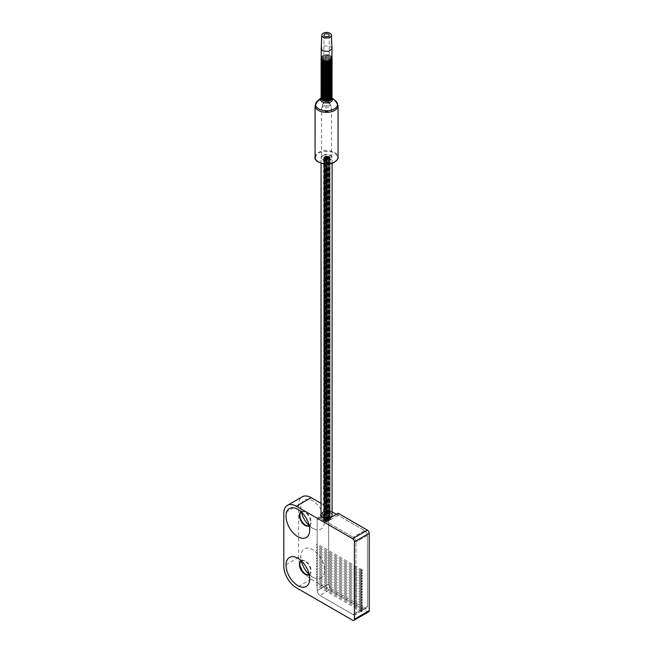 <?xml version="1.0" encoding="UTF-8"?>
<svg xmlns="http://www.w3.org/2000/svg" width="653" height="653" viewBox="0 0 653 653"><rect width="100%" height="100%" fill="white"/><g stroke="black" fill="none" stroke-linecap="round" stroke-linejoin="round"><path stroke-width="0.49" stroke-dasharray="3.27 2.45" d="M368.684 611.804A2.539 1.469 60 0 1 367.419 611.673L311.154 579.195A17.762 10.26 60 0 1 298.592 557.442L298.592 504.908A17.762 10.26 60 0 1 302.274 496.778M321.031 503.357L329.732 508.377L322.37 512.629A5.967 3.445 0 0 0 321.023 513.821M322.37 512.629L322.37 515.372L329.732 511.128L329.732 508.377M336.368 514.286L364.635 530.603A3.934 2.269 60 0 1 367.419 535.419A3.934 2.269 -120 0 0 364.635 530.603L338.164 515.323L338.164 513.25M367.419 535.419L367.419 606.392A3.934 2.269 60 0 1 366.602 608.196A3.934 2.269 -120 0 0 367.419 606.392L355.934 613.02A3.934 2.269 60 0 1 355.118 614.824A3.934 2.269 60 0 1 353.151 614.628L319.954 595.463A3.934 2.269 60 0 1 317.17 590.647L317.17 519.674A3.934 2.269 60 0 1 317.987 517.87A3.934 2.269 60 0 1 319.954 518.066L321.594 519.021A5.967 3.445 0 0 1 320.688 517.641L319.954 518.066A3.934 2.269 -120 0 0 317.987 517.87A3.934 2.269 -120 0 0 317.17 519.674L317.17 590.647A3.934 2.269 -120 0 0 319.954 595.463L353.151 614.628A3.934 2.269 -120 0 0 355.118 614.824A3.934 2.269 -120 0 0 355.934 613.02L355.934 542.055A3.934 2.269 -120 0 0 353.151 537.231A3.934 2.269 60 0 1 355.934 542.055L355.934 613.02L367.419 606.392L367.419 535.419L355.934 542.055L367.419 535.419M364.635 608A3.934 2.269 -120 0 0 366.602 608.196A3.934 2.269 60 0 1 364.635 608L331.438 588.835A3.934 2.269 60 0 1 328.655 584.011A3.934 2.269 -120 0 0 331.438 588.835L319.954 595.463L331.438 588.835L364.635 608L353.151 614.628L364.635 608M328.655 584.011L328.655 513.046A3.934 2.269 60 0 1 329.471 511.242A3.934 2.269 -120 0 0 328.655 513.046L317.17 519.674L328.655 513.046L328.655 584.011L317.17 590.647L328.655 584.011M329.732 511.128A3.934 2.269 -120 0 0 329.471 511.242A3.934 2.269 60 0 1 331.438 511.438L332.067 511.797M309.196 525.551A16.749 9.673 -120 0 0 312.681 528.171A16.749 9.673 -120 0 0 314.142 528.906A16.749 9.673 -120 0 0 324.5 520.474A16.749 9.673 -120 0 0 312.681 500.818A16.749 9.673 -120 0 0 300.927 506.026A16.749 9.673 -120 0 0 301.36 511.985M309.196 574.452A16.749 9.673 -120 0 0 312.681 577.072A16.749 9.673 -120 0 0 314.142 577.807A16.749 9.673 -120 0 0 324.5 569.375A16.749 9.673 -120 0 0 312.681 549.72A16.749 9.673 -120 0 0 300.927 554.928A16.749 9.673 -120 0 0 301.36 560.886M309.212 574.534A7.934 4.579 -120 0 0 309.473 574.403A7.934 4.579 -120 0 0 310.689 568.053A7.934 4.579 -120 0 0 305.506 561.066A7.934 4.579 -120 0 0 301.539 560.666A7.934 4.579 -120 0 0 301.302 560.829M309.22 574.542A7.934 4.579 -120 0 0 310.616 571.816A7.934 4.579 -120 0 0 305.049 561.327A7.934 4.579 -120 0 0 304.363 560.976A7.934 4.579 -120 0 0 301.294 560.821M301.302 511.928A7.934 4.579 60 0 1 301.539 511.764A7.934 4.579 60 0 1 305.506 512.156A7.934 4.579 60 0 1 310.689 519.151A7.934 4.579 60 0 1 309.473 525.502A7.934 4.579 60 0 1 309.212 525.632M301.294 511.919A7.934 4.579 60 0 1 304.363 512.074A7.934 4.579 60 0 1 305.049 512.425A7.934 4.579 60 0 1 310.616 522.906A7.934 4.579 60 0 1 309.22 525.641M338.164 515.323L330.81 519.568A5.967 3.445 0 0 1 323.325 520.017L353.151 537.231L319.954 518.066L321.717 517.045M322.37 515.372L321.292 516.066M321.023 516.294L320.688 517.641M321.594 520.261L323.325 521.257A5.967 3.445 0 0 1 321.594 520.261L321.594 519.021M323.325 521.257L323.325 520.017M359.966 610.433L360.317 609.257L359.966 610.433M359.966 607.739L360.317 606.564L359.966 607.739M359.966 605.045L360.317 603.87L359.966 605.045M359.966 602.352L360.317 601.176L359.966 602.352M359.966 599.658L360.317 598.483L359.966 599.658M359.966 596.964L360.317 595.789L359.966 596.964M359.966 594.271L360.317 593.095L359.966 594.271M359.966 591.577L360.317 590.402L359.966 591.577M359.966 588.884L360.317 587.708L359.966 588.884M359.966 586.19L360.317 585.015L359.966 586.19M359.966 583.496L360.317 582.321L359.966 583.496M359.966 580.803L360.317 579.627L359.966 580.803M359.966 578.109L360.317 576.934L359.966 578.109M359.966 575.415L360.317 574.24L359.966 575.415M359.966 572.722L360.317 571.546L359.966 572.722M359.966 570.028L360.317 568.853L359.966 570.028M326.182 519.853L327.267 519.6L326.182 519.853M326.231 157.202L327.308 156.94L326.231 157.202M325.137 520.457L326.222 520.204L325.137 520.457M325.178 157.806L326.263 157.544L325.178 157.806M326.541 520.686L327.626 520.425L326.541 520.686M326.59 158.026L327.675 157.773L326.59 158.026M329.088 157.626L330.173 157.373L329.088 157.626M329.047 520.286L330.124 520.025L329.047 520.286M329.928 157.765L330.124 514.948L330.083 157.291L326.859 159.536L324.549 159.308L324.035 158.385L323.986 515.862L324.035 158.385M324.117 521.045L325.202 520.792L324.117 521.045M324.737 519.641L325.823 519.38L324.737 519.641M323.725 520.237L324.81 519.976L323.725 520.237M325.823 519.029L326.9 518.768L325.823 519.029M324.508 521.861L325.586 521.6L324.508 521.861M328.516 519.543L327.431 519.804L328.508 519.551M325.92 522.09L327.006 521.829L325.92 522.09M328.018 520.914L329.096 520.653L328.018 520.914M324.166 158.393L325.251 158.132L324.166 158.393M324.786 156.989L325.871 156.728L324.786 156.989M323.774 157.585L324.851 157.324L323.774 157.585M325.863 156.377L326.949 156.116L325.863 156.377M324.549 159.201L325.635 158.948L324.549 159.201M328.565 156.891L329.651 156.63L328.565 156.891M325.969 159.43L327.047 159.177L325.969 159.43M328.059 158.263L329.145 158.002L328.059 158.263M324.802 156.565L324.606 514.156L324.655 156.687L326.5 155.871L329.463 156.475L330.083 157.291M322.688 159.871A5.518 3.183 0 0 0 328.704 160.556A5.518 3.183 0 0 0 332.108 157.618A5.518 3.183 0 0 0 330.491 155.365A5.518 3.183 0 0 0 324.476 154.671A5.518 3.183 0 0 0 321.072 157.61A5.518 3.183 0 0 0 322.688 159.871M323.537 517.764L323.929 157.104L324.655 156.687M323.929 157.104L323.986 158.279M332.067 515.086A5.518 3.183 0 0 0 330.451 512.834A5.518 3.183 0 0 0 324.435 512.14A5.518 3.183 0 0 0 321.023 515.086M323.937 515.748L323.61 157.528M323.88 514.58L324.606 514.156M324.753 514.033L325.708 513.527L325.749 156.051M330.043 514.768L329.169 513.862L325.708 513.527M329.887 515.233L328.932 515.829L328.973 158.352M327.839 158.973L327.798 516.45L328.932 515.829M327.798 516.45L326.818 517.013L326.859 159.536M323.986 515.862L324.508 516.784L326.818 517.013M326.459 513.348L326.5 155.871M329.169 513.862L329.21 156.385M329.569 514.091L329.618 156.614M328.867 515.862L328.916 158.385M326.092 517.078L326.133 159.601M324.794 516.874L324.835 159.405M324.345 516.621L324.386 159.144M327.169 519.282L328.255 519.029L327.169 519.282M327.218 156.63L328.304 156.369L327.218 156.63M325.521 521.274L326.606 521.012L325.521 521.274M325.569 158.622L326.647 158.361L325.569 158.622M327.659 157.414L328.745 157.153L327.659 157.414M326.908 521.518L327.994 521.257L326.908 521.518M326.957 158.859L328.035 158.606L326.957 158.859M323.015 155.602A4.995 2.881 180 0 1 328.459 154.973A4.995 2.881 180 0 1 331.544 157.642A4.995 2.881 180 0 1 330.075 159.683A4.995 2.881 0 0 1 324.631 160.303A4.995 2.881 0 0 1 321.545 157.634A4.995 2.881 0 0 1 323.015 155.602M321.08 96.84A5.493 3.167 180 0 1 322.688 94.677A5.493 3.167 180 0 1 330.459 94.677A5.493 3.167 180 0 1 332.067 96.848M321.162 96.228A5.493 3.167 180 0 1 322.688 94.53A5.493 3.167 180 0 1 323.61 94.097A5.493 3.167 180 0 1 329.536 94.097A5.493 3.167 180 0 1 330.459 94.53A5.493 3.167 180 0 1 331.993 96.236M321.08 95.616A5.493 3.167 180 0 1 322.688 93.452A5.493 3.167 180 0 1 330.459 93.452A5.493 3.167 180 0 1 332.067 95.624M321.162 95.003A5.493 3.167 180 0 1 322.688 93.306A5.493 3.167 180 0 1 323.61 92.873A5.493 3.167 180 0 1 329.536 92.873A5.493 3.167 180 0 1 330.459 93.306A5.493 3.167 180 0 1 331.993 95.012M321.08 94.391A5.493 3.167 180 0 1 322.688 92.228A5.493 3.167 180 0 1 330.459 92.228A5.493 3.167 180 0 1 332.067 94.399M321.162 93.779A5.493 3.167 180 0 1 322.688 92.081A5.493 3.167 180 0 1 323.61 91.649A5.493 3.167 180 0 1 329.545 91.657A5.493 3.167 180 0 1 330.459 92.081A5.493 3.167 180 0 1 331.993 93.787M321.08 93.167A5.493 3.167 180 0 1 322.688 91.004A5.493 3.167 180 0 1 330.459 91.004A5.493 3.167 180 0 1 332.067 93.175M321.162 92.555A5.493 3.167 180 0 1 322.688 90.857A5.493 3.167 180 0 1 323.61 90.424A5.493 3.167 180 0 1 329.545 90.432A5.493 3.167 180 0 1 330.459 90.857A5.493 3.167 180 0 1 331.993 92.563M321.08 91.942A5.493 3.167 180 0 1 322.688 89.779A5.493 3.167 180 0 1 330.459 89.788A5.493 3.167 180 0 1 332.067 91.951M321.162 91.33A5.493 3.167 180 0 1 322.688 89.632A5.493 3.167 180 0 1 323.61 89.2A5.493 3.167 180 0 1 329.545 89.208A5.493 3.167 180 0 1 330.459 89.632A5.493 3.167 180 0 1 331.993 91.338M321.08 90.726A5.493 3.167 180 0 1 322.688 88.555A5.493 3.167 180 0 1 330.459 88.563A5.493 3.167 180 0 1 332.067 90.726M321.162 90.114A5.493 3.167 180 0 1 322.688 88.408A5.493 3.167 180 0 1 323.61 87.975A5.493 3.167 180 0 1 329.545 87.984A5.493 3.167 180 0 1 330.459 88.408A5.493 3.167 180 0 1 331.993 90.114M321.08 89.502A5.493 3.167 180 0 1 322.688 87.331A5.493 3.167 180 0 1 330.467 87.339A5.493 3.167 180 0 1 332.075 89.502M321.162 88.89A5.493 3.167 180 0 1 322.688 87.184A5.493 3.167 180 0 1 323.61 86.751A5.493 3.167 180 0 1 329.545 86.759A5.493 3.167 180 0 1 330.467 87.184A5.493 3.167 180 0 1 331.993 88.89M321.08 88.277A5.493 3.167 180 0 1 322.688 86.106A5.493 3.167 180 0 1 330.467 86.114A5.493 3.167 180 0 1 332.075 88.277M321.162 87.665A5.493 3.167 180 0 1 322.688 85.959A5.493 3.167 180 0 1 323.61 85.527A5.493 3.167 180 0 1 329.545 85.535A5.493 3.167 180 0 1 330.467 85.959A5.493 3.167 180 0 1 331.993 87.665M321.088 87.053A5.493 3.167 180 0 1 322.696 84.882A5.493 3.167 180 0 1 330.467 84.89A5.493 3.167 180 0 1 332.075 87.053M321.162 86.441A5.493 3.167 180 0 1 322.696 84.735A5.493 3.167 180 0 1 323.619 84.302A5.493 3.167 180 0 1 329.545 84.31A5.493 3.167 180 0 1 330.467 84.735A5.493 3.167 180 0 1 331.993 86.441M321.088 85.829A5.493 3.167 180 0 1 322.696 83.657A5.493 3.167 180 0 1 330.467 83.666A5.493 3.167 180 0 1 332.075 85.829M321.162 85.217A5.493 3.167 180 0 1 322.696 83.511A5.493 3.167 180 0 1 323.619 83.078A5.493 3.167 180 0 1 329.545 83.086A5.493 3.167 180 0 1 330.467 83.511A5.493 3.167 180 0 1 331.993 85.217M321.088 84.604A5.493 3.167 180 0 1 322.696 82.433A5.493 3.167 180 0 1 330.467 82.441A5.493 3.167 180 0 1 332.075 84.604M321.162 83.992A5.493 3.167 180 0 1 322.696 82.286A5.493 3.167 180 0 1 323.619 81.854A5.493 3.167 180 0 1 329.545 81.862A5.493 3.167 180 0 1 330.467 82.286A5.493 3.167 180 0 1 331.993 83.992M321.088 83.38A5.493 3.167 180 0 1 322.696 81.209A5.493 3.167 180 0 1 330.467 81.217A5.493 3.167 180 0 1 332.075 83.38M321.162 82.768A5.493 3.167 180 0 1 322.696 81.062A5.493 3.167 180 0 1 323.619 80.637A5.493 3.167 180 0 1 329.545 80.637A5.493 3.167 180 0 1 330.467 81.062A5.493 3.167 180 0 1 331.993 82.768M321.088 82.156A5.493 3.167 180 0 1 322.696 79.993A5.493 3.167 180 0 1 330.467 79.993A5.493 3.167 180 0 1 332.075 82.156M321.162 81.543A5.493 3.167 180 0 1 322.696 79.837A5.493 3.167 180 0 1 323.619 79.413A5.493 3.167 180 0 1 329.545 79.413A5.493 3.167 180 0 1 330.467 79.837A5.493 3.167 180 0 1 331.993 81.543M321.088 80.931A5.493 3.167 180 0 1 322.696 78.768A5.493 3.167 180 0 1 330.467 78.768A5.493 3.167 180 0 1 332.075 80.931M321.162 80.319A5.493 3.167 180 0 1 322.696 78.613A5.493 3.167 180 0 1 323.619 78.189A5.493 3.167 180 0 1 329.545 78.189A5.493 3.167 180 0 1 330.467 78.613A5.493 3.167 180 0 1 332.002 80.319M321.088 79.707A5.493 3.167 180 0 1 322.696 77.544A5.493 3.167 180 0 1 330.467 77.544A5.493 3.167 180 0 1 332.075 79.715M321.17 79.095A5.493 3.167 180 0 1 322.696 77.389A5.493 3.167 180 0 1 323.619 76.964A5.493 3.167 180 0 1 329.545 76.964A5.493 3.167 180 0 1 330.467 77.389A5.493 3.167 180 0 1 332.002 79.103M321.088 78.482A5.493 3.167 180 0 1 322.696 76.319A5.493 3.167 180 0 1 330.467 76.319A5.493 3.167 180 0 1 332.075 78.491M321.17 77.87A5.493 3.167 180 0 1 322.696 76.164A5.493 3.167 180 0 1 323.619 75.74A5.493 3.167 180 0 1 329.545 75.74A5.493 3.167 180 0 1 330.467 76.164A5.493 3.167 180 0 1 332.002 77.878M321.088 77.258A5.493 3.167 180 0 1 322.696 75.095A5.493 3.167 180 0 1 330.467 75.095A5.493 3.167 180 0 1 332.075 77.266M321.17 76.646A5.493 3.167 180 0 1 322.696 74.94A5.493 3.167 180 0 1 323.619 74.515A5.493 3.167 180 0 1 329.553 74.515A5.493 3.167 180 0 1 330.467 74.94A5.493 3.167 180 0 1 332.002 76.654M321.088 76.034A5.493 3.167 180 0 1 322.696 73.871A5.493 3.167 180 0 1 330.467 73.871A5.493 3.167 180 0 1 332.075 76.042M321.17 75.422A5.493 3.167 180 0 1 322.696 73.716A5.493 3.167 180 0 1 323.619 73.291A5.493 3.167 180 0 1 329.553 73.291A5.493 3.167 180 0 1 330.467 73.716A5.493 3.167 180 0 1 332.002 75.43M321.088 74.809A5.493 3.167 180 0 1 322.696 72.646A5.493 3.167 180 0 1 330.467 72.646A5.493 3.167 180 0 1 332.075 74.817M321.17 74.197A5.493 3.167 180 0 1 322.696 72.491A5.493 3.167 180 0 1 323.619 72.067A5.493 3.167 180 0 1 329.553 72.067A5.493 3.167 180 0 1 330.467 72.499A5.493 3.167 180 0 1 332.002 74.205M321.088 73.585A5.493 3.167 180 0 1 322.696 71.422A5.493 3.167 180 0 1 330.467 71.422A5.493 3.167 180 0 1 332.075 73.593M321.17 72.973A5.493 3.167 180 0 1 322.696 71.267A5.493 3.167 180 0 1 323.619 70.842A5.493 3.167 180 0 1 329.553 70.842A5.493 3.167 180 0 1 330.467 71.275A5.493 3.167 180 0 1 332.002 72.981M321.088 72.361A5.493 3.167 180 0 1 322.696 70.198A5.493 3.167 180 0 1 330.467 70.198A5.493 3.167 180 0 1 332.075 72.369M321.17 71.748A5.493 3.167 180 0 1 322.696 70.042A5.493 3.167 180 0 1 323.619 69.618A5.493 3.167 180 0 1 329.553 69.618A5.493 3.167 180 0 1 330.475 70.051A5.493 3.167 180 0 1 332.002 71.757M321.088 71.136A5.493 3.167 180 0 1 322.696 68.973A5.493 3.167 180 0 1 330.475 68.973A5.493 3.167 180 0 1 332.083 71.144M321.17 70.524A5.493 3.167 180 0 1 322.696 68.818A5.493 3.167 180 0 1 323.619 68.394A5.493 3.167 180 0 1 329.553 68.394A5.493 3.167 180 0 1 330.475 68.826A5.493 3.167 180 0 1 332.002 70.532M321.096 69.912A5.493 3.167 180 0 1 322.704 67.749A5.493 3.167 180 0 1 330.475 67.749A5.493 3.167 180 0 1 332.083 69.92M321.17 69.3A5.493 3.167 180 0 1 322.704 67.594A5.493 3.167 180 0 1 323.627 67.169A5.493 3.167 180 0 1 329.553 67.169A5.493 3.167 180 0 1 330.475 67.602A5.493 3.167 180 0 1 332.002 69.308M321.096 68.687A5.493 3.167 180 0 1 322.704 66.524A5.493 3.167 180 0 1 330.475 66.524A5.493 3.167 180 0 1 332.083 68.696M321.17 68.075A5.493 3.167 180 0 1 322.704 66.369A5.493 3.167 180 0 1 323.627 65.945A5.493 3.167 180 0 1 329.553 65.945A5.493 3.167 180 0 1 330.475 66.377A5.493 3.167 180 0 1 332.002 68.083M321.096 67.463A5.493 3.167 180 0 1 322.704 65.3A5.493 3.167 180 0 1 330.475 65.3A5.493 3.167 180 0 1 332.083 67.471M321.17 66.851A5.493 3.167 180 0 1 322.704 65.145A5.493 3.167 180 0 1 323.627 64.72A5.493 3.167 180 0 1 329.553 64.72A5.493 3.167 180 0 1 330.475 65.153A5.493 3.167 180 0 1 332.002 66.859M321.096 66.239A5.493 3.167 180 0 1 322.704 64.076A5.493 3.167 180 0 1 330.475 64.076A5.493 3.167 180 0 1 332.083 66.247M321.17 65.627A5.493 3.167 180 0 1 322.704 63.929A5.493 3.167 180 0 1 323.627 63.496A5.493 3.167 180 0 1 329.553 63.496A5.493 3.167 180 0 1 330.475 63.929A5.493 3.167 180 0 1 332.002 65.635M321.096 65.014A5.493 3.167 180 0 1 322.704 62.851A5.493 3.167 180 0 1 330.475 62.851A5.493 3.167 180 0 1 332.083 65.022M321.17 64.402A5.493 3.167 180 0 1 322.704 62.704A5.493 3.167 180 0 1 323.627 62.272A5.493 3.167 180 0 1 329.553 62.272A5.493 3.167 180 0 1 330.475 62.704A5.493 3.167 180 0 1 332.002 64.41M321.096 63.79A5.493 3.167 180 0 1 322.704 61.627A5.493 3.167 180 0 1 330.475 61.627A5.493 3.167 180 0 1 332.083 63.798M321.17 63.178A5.493 3.167 180 0 1 322.704 61.48A5.493 3.167 180 0 1 323.627 61.047A5.493 3.167 180 0 1 329.553 61.056A5.493 3.167 180 0 1 330.475 61.48A5.493 3.167 180 0 1 332.01 63.186M321.096 62.566A5.493 3.167 180 0 1 322.704 60.403A5.493 3.167 180 0 1 330.475 60.403A5.493 3.167 180 0 1 332.083 62.574M321.17 61.953A5.493 3.167 180 0 1 322.704 60.256A5.493 3.167 180 0 1 323.627 59.823A5.493 3.167 180 0 1 329.553 59.831A5.493 3.167 180 0 1 330.475 60.256A5.493 3.167 180 0 1 332.01 61.962M321.096 61.341A5.493 3.167 180 0 1 322.704 59.178A5.493 3.167 180 0 1 330.475 59.178A5.493 3.167 180 0 1 332.083 61.349M321.178 60.729A5.493 3.167 180 0 1 322.704 59.031A5.493 3.167 180 0 1 323.627 58.599A5.493 3.167 180 0 1 329.553 58.607A5.493 3.167 180 0 1 330.475 59.031A5.493 3.167 180 0 1 332.01 60.737M321.096 60.117A5.493 3.167 180 0 1 322.704 57.954A5.493 3.167 180 0 1 330.475 57.962A5.493 3.167 180 0 1 332.083 60.125M321.178 59.513A5.493 3.167 180 0 1 322.704 57.807A5.493 3.167 180 0 1 323.627 57.374A5.493 3.167 180 0 1 329.561 57.382A5.493 3.167 180 0 1 330.475 57.807A5.493 3.167 180 0 1 332.01 59.513M321.096 58.901A5.493 3.167 180 0 1 322.704 56.729A5.493 3.167 180 0 1 330.475 56.738A5.493 3.167 180 0 1 332.083 58.901M321.243 58.084A5.493 3.167 180 0 1 322.704 56.582A5.493 3.167 180 0 1 323.627 56.15A5.493 3.167 180 0 1 329.561 56.158A5.493 3.167 180 0 1 330.475 56.582A5.493 3.167 180 0 1 331.936 58.093M331.969 48.632L330.394 46.51L324.631 45.816L321.227 48.624M316.452 585.259L317.219 584.451L316.452 585.259M316.452 582.566L317.219 581.758L316.452 582.566M316.452 579.872L317.219 579.064L316.452 579.872M316.452 577.179L317.219 576.37L316.452 577.179M316.452 574.485L317.219 573.677L316.452 574.485M316.452 571.791L317.219 570.983L316.452 571.791M316.452 569.098L317.219 568.29L316.452 569.098M316.452 566.404L317.219 565.588L316.452 566.404M316.452 563.71L317.219 562.894L316.452 563.71M316.452 561.009L317.219 560.201L316.452 561.009M316.452 558.315L317.219 557.507L316.452 558.315M316.452 555.621L317.219 554.813L316.452 555.621M316.452 552.928L317.219 552.12L316.452 552.928M316.452 550.234L317.219 549.426L316.452 550.234M316.452 547.54L317.219 546.732L316.452 547.54M316.452 544.847L317.219 544.039L316.452 544.847M367.419 611.673L352.612 620.228M298.592 504.908L283.794 513.454M298.592 557.442L283.794 565.988M311.154 579.195L296.348 587.741M330.81 517.494L330.81 519.568M364.635 530.603L353.151 537.231L364.635 530.603M327.822 513.601L327.863 156.124M329.275 35.238L329.243 100.929A2.669 1.543 180 0 0 327.594 99.501A2.669 1.543 180 0 0 324.68 99.836A2.669 1.543 0 0 0 323.896 100.921L323.235 103.566A3.51 2.024 0 0 1 324.092 102.758A3.51 2.024 180 0 1 329.904 103.566L330.524 104.668A4.163 2.4 180 0 0 323.627 103.713A4.163 2.4 0 0 0 322.615 104.668L321.57 108.676A4.995 2.881 0 0 1 323.039 106.635A4.995 2.881 180 0 1 328.483 106.015A4.995 2.881 180 0 1 331.561 108.684A4.995 2.881 180 0 1 330.1 110.716A4.995 2.881 0 0 1 324.655 111.337A4.995 2.881 0 0 1 321.57 108.676L321.545 157.634M318.591 162.017A10.987 6.342 180 0 1 318.77 153.153A10.987 6.342 180 0 1 334.32 153.161A10.987 6.342 180 0 1 334.32 162.124M315.056 157.226A11.493 6.628 180 0 1 318.419 152.541A11.493 6.628 180 0 1 330.94 151.104A11.493 6.628 180 0 1 338.034 157.234M315.081 105.713A11.493 6.628 180 0 1 318.444 101.027A11.493 6.628 180 0 1 330.965 99.599A11.493 6.628 180 0 1 338.058 105.729M317.546 100.872A10.946 6.318 180 0 1 318.835 99.982A10.946 6.318 180 0 1 335.601 100.88M332.067 97.999A6.04 3.485 0 0 0 331.561 97.477A6.04 3.485 0 0 0 322.296 96.979A6.04 3.485 0 0 0 321.586 97.468L321.586 97.468A6.04 3.485 0 0 0 321.08 97.991M332.067 98.17L331.561 97.477L332.059 97.901M332.067 98.113A5.493 3.167 0 0 0 328.63 95.232A5.493 3.167 0 0 0 322.688 95.926A5.493 3.167 0 0 0 321.08 98.105M321.17 97.485A5.493 3.167 180 0 1 322.688 95.803A5.493 3.167 180 0 1 330.459 95.811A5.493 3.167 180 0 1 331.977 97.485M323.79 99.656A4.849 2.8 0 0 1 323.145 99.338A4.849 2.8 180 0 1 323.145 95.387A4.849 2.8 180 0 1 330.002 95.387A4.849 2.8 0 0 1 329.357 99.656M330.72 99.003A4.849 2.8 0 0 0 330.002 95.575A4.849 2.8 180 0 0 329.194 95.199L329.994 95.567C332.271 97.444 332.002 98.832 329.185 99.721M322.427 99.003A4.849 2.8 180 0 1 323.961 95.191A4.849 2.8 180 0 1 329.194 95.199L329.512 95.314A5.444 3.143 180 0 1 330.418 95.738A5.444 3.143 0 0 1 331.969 97.534M321.178 97.534A5.444 3.143 180 0 1 322.729 95.738A5.444 3.143 180 0 1 323.635 95.314L323.635 95.314A5.444 3.143 180 0 1 329.512 95.314L332.067 98.056M330.72 97.779A4.849 2.8 0 0 0 330.002 94.35A4.849 2.8 180 0 0 329.194 93.975L329.536 94.097M322.427 97.779A4.849 2.8 180 0 1 323.961 93.967A4.849 2.8 180 0 1 329.194 93.975L329.994 94.342C332.271 96.22 332.002 97.607 329.185 98.497M323.79 98.432A4.849 2.8 0 0 1 323.145 98.113A4.849 2.8 180 0 1 323.145 94.163A4.849 2.8 180 0 1 330.002 94.163A4.849 2.8 0 0 1 329.357 98.432M330.72 96.554A4.849 2.8 0 0 0 330.002 93.126A4.849 2.8 180 0 0 329.194 92.75L329.536 92.873M322.427 96.554A4.849 2.8 180 0 1 323.961 92.742A4.849 2.8 180 0 1 329.194 92.75L329.994 93.118C332.271 94.995 332.01 96.383 329.194 97.273M323.79 97.207A4.849 2.8 0 0 1 323.145 96.889A4.849 2.8 180 0 1 323.145 92.938A4.849 2.8 180 0 1 330.002 92.938A4.849 2.8 0 0 1 329.357 97.207M330.72 95.33A4.849 2.8 0 0 0 330.002 91.902A4.849 2.8 180 0 0 329.194 91.526L329.545 91.657M322.427 95.33A4.849 2.8 180 0 1 323.961 91.518A4.849 2.8 180 0 1 329.194 91.526L329.994 91.902C332.279 93.779 332.01 95.158 329.194 96.048M323.79 95.983A4.849 2.8 0 0 1 323.145 95.673A4.849 2.8 180 0 1 323.145 91.714A4.849 2.8 180 0 1 330.002 91.714A4.849 2.8 0 0 1 329.357 95.983M330.72 94.105A4.849 2.8 0 0 0 330.002 90.677A4.849 2.8 180 0 0 329.194 90.302L329.545 90.432M322.427 94.105A4.849 2.8 180 0 1 323.961 90.294A4.849 2.8 180 0 1 329.194 90.302L330.002 90.677C332.279 92.555 332.01 93.934 329.194 94.824M323.79 94.758A4.849 2.8 0 0 1 323.145 94.448A4.849 2.8 180 0 1 323.145 90.489A4.849 2.8 180 0 1 330.002 90.489A4.849 2.8 0 0 1 329.357 94.758M330.72 92.881A4.849 2.8 0 0 0 330.002 89.453A4.849 2.8 180 0 0 329.194 89.077L329.545 89.208M322.427 92.881A4.849 2.8 180 0 1 323.961 89.069A4.849 2.8 180 0 1 329.194 89.077L330.002 89.453C332.279 91.33 332.01 92.71 329.194 93.599M323.79 93.534A4.849 2.8 0 0 1 323.145 93.224A4.849 2.8 180 0 1 323.145 89.265A4.849 2.8 180 0 1 330.002 89.265A4.849 2.8 0 0 1 329.357 93.534M330.72 91.657A4.849 2.8 0 0 0 330.01 88.228A4.849 2.8 180 0 0 329.194 87.853L329.545 87.984M322.427 91.657A4.849 2.8 180 0 1 323.961 87.853A4.849 2.8 180 0 1 329.194 87.853L330.002 88.228C332.279 90.106 332.01 91.485 329.194 92.375M323.79 92.31A4.849 2.8 0 0 1 323.145 92A4.849 2.8 180 0 1 323.145 88.041A4.849 2.8 180 0 1 330.01 88.041A4.849 2.8 0 0 1 329.357 92.31M330.728 90.432A4.849 2.8 0 0 0 330.01 87.004A4.849 2.8 180 0 0 329.194 86.629L329.545 86.759M322.427 90.432A4.849 2.8 180 0 1 323.961 86.629A4.849 2.8 180 0 1 329.194 86.629L330.002 87.004C332.279 88.881 332.01 90.261 329.194 91.151M323.79 91.085A4.849 2.8 0 0 1 323.145 90.775A4.849 2.8 180 0 1 323.145 86.816A4.849 2.8 180 0 1 330.01 86.816A4.849 2.8 0 0 1 329.357 91.085M330.728 89.208A4.849 2.8 0 0 0 330.01 85.78A4.849 2.8 180 0 0 329.194 85.404L329.545 85.535M322.427 89.208A4.849 2.8 180 0 1 323.961 85.404A4.849 2.8 180 0 1 329.194 85.404L330.002 85.78C332.279 87.657 332.01 89.037 329.194 89.926M323.798 89.861A4.849 2.8 0 0 1 323.145 89.551A4.849 2.8 180 0 1 323.145 85.592A4.849 2.8 180 0 1 330.01 85.592A4.849 2.8 0 0 1 329.357 89.861M330.728 87.984A4.849 2.8 0 0 0 330.01 84.555A4.849 2.8 180 0 0 329.194 84.18L329.545 84.31M322.427 87.984A4.849 2.8 180 0 1 323.961 84.18A4.849 2.8 180 0 1 329.194 84.18L330.002 84.555C332.279 86.433 332.01 87.812 329.194 88.702M323.798 88.637A4.849 2.8 0 0 1 323.153 88.326A4.849 2.8 180 0 1 323.153 84.368A4.849 2.8 180 0 1 330.01 84.368A4.849 2.8 0 0 1 329.357 88.637M330.728 86.759A4.849 2.8 0 0 0 330.01 83.331A4.849 2.8 180 0 0 329.194 82.955L329.545 83.086M322.427 86.759A4.849 2.8 180 0 1 323.961 82.955A4.849 2.8 180 0 1 329.194 82.955L330.002 83.331C332.279 85.208 332.01 86.588 329.194 87.478M323.798 87.412A4.849 2.8 0 0 1 323.153 87.102A4.849 2.8 180 0 1 323.153 83.143A4.849 2.8 180 0 1 330.01 83.143A4.849 2.8 0 0 1 329.357 87.412M330.728 85.535A4.849 2.8 0 0 0 330.01 82.107A4.849 2.8 180 0 0 329.194 81.731L329.545 81.862M322.435 85.535A4.849 2.8 180 0 1 323.961 81.731A4.849 2.8 180 0 1 329.194 81.731L330.002 82.107C332.279 83.984 332.01 85.363 329.194 86.253M323.798 86.188A4.849 2.8 0 0 1 323.153 85.878A4.849 2.8 180 0 1 323.153 81.919A4.849 2.8 180 0 1 330.01 81.919A4.849 2.8 0 0 1 329.365 86.188M330.728 84.31A4.849 2.8 0 0 0 330.01 80.882A4.849 2.8 180 0 0 329.194 80.507L329.545 80.637M322.435 84.31A4.849 2.8 180 0 1 323.961 80.507A4.849 2.8 180 0 1 329.194 80.507L330.002 80.882C332.279 82.76 332.01 84.139 329.194 85.029M323.798 84.963A4.849 2.8 0 0 1 323.153 84.653A4.849 2.8 180 0 1 323.153 80.694A4.849 2.8 180 0 1 330.01 80.694A4.849 2.8 0 0 1 329.365 84.972M330.728 83.094A4.849 2.8 0 0 0 330.01 79.658A4.849 2.8 180 0 0 329.202 79.282L329.545 79.413M322.435 83.086A4.849 2.8 180 0 1 323.97 79.282A4.849 2.8 180 0 1 329.202 79.282L330.002 79.658C332.279 81.535 332.01 82.915 329.194 83.804M323.798 83.739A4.849 2.8 0 0 1 323.153 83.429A4.849 2.8 180 0 1 323.153 79.47A4.849 2.8 180 0 1 330.01 79.47A4.849 2.8 0 0 1 329.365 83.747M330.728 81.87A4.849 2.8 0 0 0 330.01 78.433A4.849 2.8 180 0 0 329.202 78.058L329.545 78.189M322.435 81.862A4.849 2.8 180 0 1 323.97 78.058A4.849 2.8 180 0 1 329.202 78.058L330.002 78.433C332.279 80.311 332.01 81.69 329.194 82.58M323.798 82.515A4.849 2.8 0 0 1 323.153 82.205A4.849 2.8 180 0 1 323.153 78.246A4.849 2.8 180 0 1 330.01 78.246A4.849 2.8 0 0 1 329.365 82.523M330.728 80.645A4.849 2.8 0 0 0 330.01 77.209A4.849 2.8 180 0 0 329.202 76.834L329.545 76.964M322.435 80.637A4.849 2.8 180 0 1 323.97 76.834A4.849 2.8 180 0 1 329.202 76.834L330.002 77.209C332.279 79.086 332.01 80.466 329.194 81.364M323.798 81.29A4.849 2.8 0 0 1 323.153 80.98A4.849 2.8 180 0 1 323.153 77.021A4.849 2.8 180 0 1 330.01 77.021A4.849 2.8 0 0 1 329.365 81.299M330.728 79.421A4.849 2.8 0 0 0 330.01 75.985A4.849 2.8 180 0 0 329.202 75.609L329.545 75.74M322.435 79.413A4.849 2.8 180 0 1 323.97 75.609A4.849 2.8 180 0 1 329.202 75.609L330.002 75.985C332.279 77.862 332.018 79.25 329.202 80.139M323.798 80.066A4.849 2.8 0 0 1 323.153 79.756A4.849 2.8 180 0 1 323.153 75.797A4.849 2.8 180 0 1 330.01 75.797A4.849 2.8 0 0 1 329.365 80.074M330.728 78.197A4.849 2.8 0 0 0 330.01 74.76A4.849 2.8 180 0 0 329.202 74.385L329.553 74.515M322.435 78.189A4.849 2.8 180 0 1 323.97 74.385A4.849 2.8 180 0 1 329.202 74.385L330.002 74.76C332.287 76.638 332.018 78.025 329.202 78.915M323.798 78.842A4.849 2.8 0 0 1 323.153 78.531A4.849 2.8 180 0 1 323.153 74.573A4.849 2.8 180 0 1 330.01 74.581A4.849 2.8 0 0 1 329.365 78.85M330.728 76.972A4.849 2.8 0 0 0 330.01 73.544A4.849 2.8 180 0 0 329.202 73.16L329.553 73.291M322.435 76.964A4.849 2.8 180 0 1 323.97 73.16A4.849 2.8 180 0 1 329.202 73.16L330.01 73.536C332.287 75.413 332.018 76.801 329.202 77.691M323.798 77.617A4.849 2.8 0 0 1 323.153 77.307A4.849 2.8 180 0 1 323.153 73.348A4.849 2.8 180 0 1 330.01 73.356A4.849 2.8 0 0 1 329.365 77.625M330.728 75.748A4.849 2.8 0 0 0 330.01 72.32A4.849 2.8 180 0 0 329.202 71.936L329.553 72.067M322.435 75.74A4.849 2.8 180 0 1 323.97 71.936A4.849 2.8 180 0 1 329.202 71.936L330.01 72.312C332.287 74.189 332.018 75.577 329.202 76.466M323.798 76.393A4.849 2.8 0 0 1 323.153 76.083A4.849 2.8 180 0 1 323.153 72.124A4.849 2.8 180 0 1 330.01 72.132A4.849 2.8 0 0 1 329.365 76.401M330.728 74.524A4.849 2.8 0 0 0 330.018 71.095A4.849 2.8 180 0 0 329.202 70.712L329.553 70.842M322.435 74.515A4.849 2.8 180 0 1 323.97 70.712A4.849 2.8 180 0 1 329.202 70.712L330.01 71.087C332.287 72.965 332.018 74.352 329.202 75.242M323.798 75.177A4.849 2.8 0 0 1 323.153 74.858A4.849 2.8 180 0 1 323.153 70.899A4.849 2.8 180 0 1 330.018 70.908A4.849 2.8 0 0 1 329.365 75.177M330.736 73.299A4.849 2.8 0 0 0 330.018 69.871A4.849 2.8 180 0 0 329.202 69.487L329.553 69.618M322.435 73.291A4.849 2.8 180 0 1 323.97 69.487A4.849 2.8 180 0 1 329.202 69.487L330.01 69.863C332.287 71.74 332.018 73.128 329.202 74.018M323.798 73.952A4.849 2.8 0 0 1 323.153 73.634A4.849 2.8 180 0 1 323.153 69.675A4.849 2.8 180 0 1 330.018 69.683A4.849 2.8 0 0 1 329.365 73.952M330.736 72.075A4.849 2.8 0 0 0 330.018 68.647A4.849 2.8 180 0 0 329.202 68.263L329.553 68.394M322.435 72.067A4.849 2.8 180 0 1 323.97 68.263A4.849 2.8 180 0 1 329.202 68.263L330.01 68.638C332.287 70.516 332.018 71.903 329.202 72.793M323.806 72.728A4.849 2.8 0 0 1 323.153 72.41A4.849 2.8 180 0 1 323.153 68.451A4.849 2.8 180 0 1 330.018 68.459A4.849 2.8 0 0 1 329.365 72.728M330.736 70.85A4.849 2.8 0 0 0 330.018 67.422A4.849 2.8 180 0 0 329.202 67.047L329.553 67.169M322.435 70.842A4.849 2.8 180 0 1 323.97 67.039A4.849 2.8 180 0 1 329.202 67.047L330.01 67.414C332.287 69.291 332.018 70.679 329.202 71.569M323.806 71.504A4.849 2.8 0 0 1 323.162 71.185A4.849 2.8 180 0 1 323.162 67.226A4.849 2.8 180 0 1 330.018 67.235A4.849 2.8 0 0 1 329.365 71.504M330.736 69.626A4.849 2.8 0 0 0 330.018 66.198A4.849 2.8 180 0 0 329.202 65.822L329.553 65.945M322.435 69.618A4.849 2.8 180 0 1 323.97 65.814A4.849 2.8 180 0 1 329.202 65.822L330.01 66.19C332.287 68.067 332.018 69.455 329.202 70.344M323.806 70.279A4.849 2.8 0 0 1 323.162 69.961A4.849 2.8 180 0 1 323.162 66.01A4.849 2.8 180 0 1 330.018 66.01A4.849 2.8 0 0 1 329.365 70.279M330.736 68.402A4.849 2.8 0 0 0 330.018 64.974A4.849 2.8 180 0 0 329.202 64.598L329.553 64.72M322.443 68.394A4.849 2.8 180 0 1 323.97 64.59A4.849 2.8 180 0 1 329.202 64.598L330.01 64.965C332.287 66.843 332.018 68.23 329.202 69.12M323.806 69.055A4.849 2.8 0 0 1 323.162 68.736A4.849 2.8 180 0 1 323.162 64.786A4.849 2.8 180 0 1 330.018 64.786A4.849 2.8 0 0 1 329.373 69.055M330.736 67.177A4.849 2.8 0 0 0 330.018 63.749A4.849 2.8 180 0 0 329.202 63.374L329.553 63.496M322.443 67.177A4.849 2.8 180 0 1 323.97 63.365A4.849 2.8 180 0 1 329.202 63.374L330.01 63.741C332.287 65.618 332.018 67.006 329.202 67.896M323.806 67.83A4.849 2.8 0 0 1 323.162 67.512A4.849 2.8 180 0 1 323.162 63.561A4.849 2.8 180 0 1 330.018 63.561A4.849 2.8 0 0 1 329.373 67.83M330.736 65.953A4.849 2.8 0 0 0 330.018 62.525A4.849 2.8 180 0 0 329.21 62.149L329.553 62.272M322.443 65.953A4.849 2.8 180 0 1 323.978 62.141A4.849 2.8 180 0 1 329.21 62.149L330.01 62.517C332.287 64.394 332.018 65.782 329.202 66.671M323.806 66.606A4.849 2.8 0 0 1 323.162 66.288A4.849 2.8 180 0 1 323.162 62.337A4.849 2.8 180 0 1 330.018 62.337A4.849 2.8 0 0 1 329.373 66.606M330.736 64.729A4.849 2.8 0 0 0 330.018 61.3A4.849 2.8 180 0 0 329.21 60.925L329.553 61.056M322.443 64.729A4.849 2.8 180 0 1 323.978 60.917A4.849 2.8 180 0 1 329.21 60.925L330.01 61.3C332.287 63.178 332.018 64.557 329.202 65.447M323.806 65.382A4.849 2.8 0 0 1 323.162 65.071A4.849 2.8 180 0 1 323.162 61.113A4.849 2.8 180 0 1 330.018 61.113A4.849 2.8 0 0 1 329.373 65.382M330.736 63.504A4.849 2.8 0 0 0 330.018 60.076A4.849 2.8 180 0 0 329.21 59.701L329.553 59.831M322.443 63.504A4.849 2.8 180 0 1 323.978 59.692A4.849 2.8 180 0 1 329.21 59.701L330.01 60.076C332.287 61.953 332.018 63.333 329.202 64.223M323.806 64.157A4.849 2.8 0 0 1 323.162 63.847A4.849 2.8 180 0 1 323.162 59.888A4.849 2.8 180 0 1 330.018 59.888A4.849 2.8 0 0 1 329.373 64.157M330.736 62.28A4.849 2.8 0 0 0 330.018 58.852A4.849 2.8 180 0 0 329.21 58.476L329.553 58.607M322.443 62.28A4.849 2.8 180 0 1 323.978 58.468A4.849 2.8 180 0 1 329.21 58.476L330.01 58.852C332.287 60.729 332.026 62.108 329.202 62.998M323.806 62.933A4.849 2.8 0 0 1 323.162 62.623A4.849 2.8 180 0 1 323.162 58.664A4.849 2.8 180 0 1 330.018 58.664A4.849 2.8 0 0 1 329.373 62.933M330.736 61.056A4.849 2.8 0 0 0 330.018 57.627A4.849 2.8 180 0 0 329.21 57.252L329.561 57.382M322.443 61.056A4.849 2.8 180 0 1 323.978 57.252A4.849 2.8 180 0 1 329.21 57.252L330.01 57.627C332.295 59.505 332.026 60.884 329.21 61.774M323.806 61.709A4.849 2.8 0 0 1 323.162 61.398A4.849 2.8 180 0 1 323.162 57.44A4.849 2.8 180 0 1 330.018 57.44A4.849 2.8 0 0 1 329.373 61.709M322.313 59.692A4.849 2.8 180 0 1 323.978 56.027A4.849 2.8 180 0 1 329.21 56.027A4.849 2.8 180 0 1 330.018 56.403A4.849 2.8 0 0 1 330.875 59.701M329.332 60.5A4.849 2.8 0 0 0 330.018 56.215A4.849 2.8 180 0 0 323.162 56.215A4.849 2.8 180 0 0 323.162 60.174A4.849 2.8 0 0 0 323.855 60.5M321.545 58.843A5.314 3.069 180 0 1 323.798 55.26A5.314 3.069 180 0 1 330.353 55.709A5.314 3.069 180 0 1 331.634 58.843M321.219 57.774A5.371 3.102 180 0 1 324.541 54.917A5.371 3.102 180 0 1 330.394 55.587A5.371 3.102 180 0 1 331.961 57.782M331.544 157.642L331.561 108.684L330.524 104.668A4.163 2.4 180 0 1 329.512 107.108A4.163 2.4 0 0 1 324.394 107.459A4.163 2.4 0 0 1 322.615 104.668L323.235 103.566A3.51 2.024 0 0 0 324.737 105.917A3.51 2.024 0 0 0 329.055 105.623A3.51 2.024 180 0 0 329.904 103.566L329.243 100.929A2.669 1.543 180 0 1 328.459 102.015A2.669 1.543 0 0 1 325.545 102.35A2.669 1.543 0 0 1 323.896 100.921L323.929 35.229M331.438 511.438L321.994 516.89M299.939 563.531L300.927 554.928M306.2 574.362L314.142 577.807M309.016 574.673L309.473 574.403M301.082 560.935L301.539 560.666M304.363 560.976L296.421 557.531M310.616 571.816L309.628 580.411M299.939 514.621L300.927 506.026M306.2 525.461L314.142 528.906M309.016 525.763L309.473 525.502M310.616 522.906L309.628 531.509M304.363 512.074L296.421 508.63M301.082 512.034L301.539 511.764M320.623 517.184L320.623 515.062M329.471 511.242L317.987 517.87L329.471 511.242M366.602 608.196L355.118 614.824L366.602 608.196M360.317 609.257L362.113 610.294M359.615 610.465L361.411 611.502M360.317 606.564L362.113 607.6M359.615 607.772L361.411 608.808M360.317 603.87L362.113 604.907M359.615 605.078L361.411 606.115M360.317 601.176L362.113 602.213M359.615 602.384L361.411 603.421M360.317 598.483L362.113 599.519M359.615 599.691L361.411 600.727M360.317 595.789L362.113 596.826M359.615 596.997L361.411 598.034M360.317 593.095L362.113 594.132M359.615 594.303L361.411 595.34M360.317 590.402L362.113 591.438M359.615 591.61L361.411 592.646M360.317 587.708L362.113 588.745M359.615 588.916L361.411 589.953M360.317 585.015L362.113 586.051M359.615 586.223L361.411 587.259M360.317 582.321L362.113 583.358M359.615 583.529L361.411 584.566M360.317 579.627L362.113 580.664M359.615 580.835L361.411 581.872M360.317 576.934L362.113 577.97M359.615 578.142L361.411 579.178M360.317 574.24L362.113 575.277M359.615 575.448L361.411 576.485M360.317 571.546L362.113 572.583M359.615 572.754L361.411 573.791M360.317 568.853L362.113 569.889M359.615 570.061L361.411 571.097M327.267 519.6L327.308 156.94M325.994 519.6L326.043 156.94M326.222 520.204L326.263 157.544M324.949 520.204L324.998 157.544M327.626 520.425L327.675 157.773M326.361 520.425L326.402 157.773M330.124 520.025L330.124 517.837M330.124 517.511L330.124 514.948M325.202 520.792L325.251 158.132M323.937 520.784L323.937 518.147M323.937 517.894L323.978 158.132M325.823 519.38L325.871 156.728M324.557 519.38L324.598 156.728M332.108 163.226L332.108 157.618M321.072 163.258L321.072 157.61M323.537 519.976L323.537 518.025M324.81 519.976L324.851 157.324M325.635 518.768L325.676 156.116M326.9 518.768L326.949 156.116M328.337 519.282L328.377 156.63M329.602 519.282L329.651 156.63M329.096 520.653L329.096 518.188M329.096 517.911L329.145 158.002M327.83 520.653L327.871 158.002M327.006 521.829L327.006 518.498M327.006 518.262L327.047 159.177M325.733 521.829L325.733 518.474M325.733 518.237L325.782 159.177M325.586 521.6L325.586 518.458M325.586 518.229L325.635 158.948M324.321 521.6L324.321 518.245M324.321 518L324.361 158.948M328.859 520.025L328.9 157.373M328.255 519.029L328.304 156.369M326.99 519.029L327.031 156.369M326.606 521.012L326.647 158.361M325.333 521.012L325.382 158.361M328.696 519.804L328.745 157.153M327.431 519.804L327.471 157.153M327.994 521.257L327.994 518.409M327.994 518.164L328.035 158.606M326.729 521.257L326.769 158.606M321.08 98.17L321.586 97.468L321.08 97.893M321.08 98.048L322.721 95.738L323.961 95.191C321.113 96.636 320.843 98.023 323.153 99.346L323.953 99.721M323.953 98.497L323.153 98.121C320.843 96.799 321.113 95.411 323.961 93.967L323.61 94.097M323.953 97.273L323.153 96.897C320.843 95.575 321.113 94.187 323.961 92.742L323.61 92.873M323.961 96.048L323.153 95.673C320.843 94.35 321.113 92.963 323.961 91.518L323.61 91.649M323.961 94.824L323.153 94.448C320.852 93.126 321.113 91.738 323.961 90.294L323.61 90.424M323.961 93.599L323.153 93.224C320.852 91.902 321.121 90.514 323.961 89.069L323.61 89.2M323.961 92.375L323.153 92C320.852 90.677 321.121 89.29 323.961 87.853L323.61 87.975M323.961 91.151L323.153 90.775C320.852 89.453 321.121 88.065 323.961 86.629L323.61 86.751M323.961 89.926L323.153 89.551C320.852 88.228 321.121 86.841 323.961 85.404L323.61 85.527M323.961 88.702L323.153 88.326C320.852 87.004 321.121 85.616 323.961 84.18L323.619 84.302M323.961 87.478L323.153 87.102C320.852 85.78 321.121 84.4 323.961 82.955L323.619 83.078M323.961 86.253L323.153 85.878C320.852 84.555 321.121 83.176 323.961 81.731L323.619 81.854M323.961 85.029L323.162 84.653C320.852 83.331 321.121 81.952 323.961 80.507L323.619 80.637M323.961 83.804L323.162 83.429C320.852 82.107 321.121 80.727 323.97 79.282L323.619 79.413M323.961 82.58L323.162 82.205C320.852 80.882 321.121 79.503 323.97 78.058L323.619 78.189M323.961 81.356L323.162 80.98C320.852 79.658 321.121 78.278 323.97 76.834L323.619 76.964M323.961 80.131L323.162 79.756C320.852 78.433 321.121 77.054 323.97 75.609L323.619 75.74M323.97 78.907L323.162 78.531C320.852 77.209 321.121 75.83 323.97 74.385L323.619 74.515M323.97 77.683L323.162 77.315C320.86 75.985 321.121 74.605 323.97 73.16L323.619 73.291M323.97 76.458L323.162 76.091C320.86 74.76 321.129 73.381 323.97 71.936L323.619 72.067M323.97 75.234L323.162 74.866C320.86 73.536 321.129 72.157 323.97 70.712L323.619 70.842M323.97 74.009L323.162 73.642C320.86 72.312 321.129 70.932 323.97 69.487L323.619 69.618M323.97 72.785L323.162 72.418C320.86 71.087 321.129 69.708 323.97 68.263L323.619 68.394M323.97 71.569L323.162 71.193C320.86 69.871 321.129 68.483 323.97 67.039L323.627 67.169M323.97 70.344L323.162 69.969C320.86 68.647 321.129 67.259 323.97 65.814L323.627 65.945M323.97 69.12L323.162 68.745C320.86 67.422 321.129 66.035 323.97 64.59L323.627 64.72M323.97 67.896L323.17 67.52C320.86 66.198 321.129 64.81 323.97 63.365L323.627 63.496M323.97 66.671L323.17 66.296C320.86 64.974 321.129 63.586 323.978 62.141L323.627 62.272M323.97 65.447L323.17 65.071C320.86 63.749 321.129 62.362 323.978 60.917L323.627 61.047M323.97 64.223L323.17 63.847C320.86 62.525 321.129 61.137 323.978 59.692L323.627 59.823M323.97 62.998L323.17 62.623C320.86 61.3 321.129 59.913 323.978 58.468L323.627 58.599M323.978 61.774L323.17 61.398C320.86 60.076 321.129 58.688 323.978 57.252L323.627 57.374M323.978 60.549L323.17 60.174C320.868 58.852 321.129 57.464 323.978 56.027L323.627 56.15M329.21 60.549C332.026 59.66 332.295 58.28 330.018 56.403L329.561 56.158M362.08 610.351L317.219 584.451M361.444 611.453L316.583 585.545M362.08 607.657L317.219 581.758M361.444 608.759L316.583 582.851M362.08 604.964L317.219 579.064M361.444 606.057L316.583 580.158M362.08 602.27L317.219 576.37M361.444 603.364L316.583 577.464M362.08 599.576L317.219 573.677M361.444 600.67L316.583 574.771M362.08 596.883L317.219 570.983M361.444 597.977L316.583 572.077M362.08 594.189L317.219 568.29M361.444 595.283L316.583 569.383M362.08 591.496L317.219 565.588M361.444 592.589L316.583 566.69M362.08 588.802L317.219 562.894M361.444 589.896L316.583 563.996M362.08 586.108L317.219 560.201M361.444 587.202L316.583 561.302M362.08 583.415L317.219 557.507M361.444 584.508L316.583 558.609M362.08 580.721L317.219 554.813M361.444 581.815L316.583 555.915M362.08 578.027L317.219 552.12M361.444 579.121L316.583 553.222M362.08 575.334L317.219 549.426M361.444 576.428L316.583 550.528M362.08 572.64L317.219 546.732M361.444 573.734L316.583 547.834M362.08 569.947L317.219 544.039M361.444 571.04L316.583 545.141"/><path stroke-width="0.98" d="M352.612 620.228A2.539 1.469 -120 0 0 353.877 620.35A2.539 1.469 -120 0 0 354.408 619.191L354.408 541.794A2.539 1.469 -120 0 0 352.612 538.684L296.348 506.206A17.762 10.26 -120 0 0 287.467 505.324A17.762 10.26 -120 0 0 283.794 513.454L283.794 565.988A17.762 10.26 -120 0 0 296.348 587.741L352.612 620.228M297.874 558.266A16.749 9.673 -120 0 0 296.421 557.531A16.749 9.673 -120 0 0 286.055 565.963A16.749 9.673 -120 0 0 297.874 585.619A16.749 9.673 -120 0 0 309.628 580.411A16.749 9.673 -120 0 0 297.874 558.266M297.874 509.364A16.749 9.673 -120 0 0 296.421 508.63A16.749 9.673 -120 0 0 286.055 517.062A16.749 9.673 -120 0 0 297.874 536.717A16.749 9.673 -120 0 0 309.628 531.509A16.749 9.673 -120 0 0 297.874 509.364M321.023 513.821A5.967 3.445 0 0 0 320.623 515.062A5.967 3.445 0 0 0 324.304 518.245A5.967 3.445 0 0 0 330.81 517.494L338.164 513.25L367.419 530.138A2.539 1.469 60 0 1 369.206 533.248L369.206 610.637A2.539 1.469 60 0 1 368.684 611.804L353.877 620.35M361.762 611.469L362.113 610.294L361.762 611.469M361.762 608.776L362.113 607.6L361.762 608.776M361.762 606.082L362.113 604.907L361.762 606.082M361.762 603.388L362.113 602.213L361.762 603.388M361.762 600.695L362.113 599.519L361.762 600.695M361.762 598.001L362.113 596.826L361.762 598.001M361.762 595.307L362.113 594.132L361.762 595.307M361.762 592.614L362.113 591.438L361.762 592.614M361.762 589.92L362.113 588.745L361.762 589.92M361.762 587.227L362.113 586.051L361.762 587.227M361.762 584.533L362.113 583.358L361.762 584.533M361.762 581.839L362.113 580.664L361.762 581.839M361.762 579.146L362.113 577.97L361.762 579.146M361.762 576.452L362.113 575.277L361.762 576.452M361.762 573.758L362.113 572.583L361.762 573.758M361.762 571.065L362.113 569.889L361.762 571.065M287.467 505.324L302.274 496.778A17.762 10.26 60 0 1 311.154 497.659L321.031 503.357M301.36 511.985A16.749 9.673 -120 0 0 309.196 525.551M301.36 560.886A16.749 9.673 -120 0 0 309.196 574.452M301.302 560.829A7.934 4.579 -120 0 0 299.939 563.531A7.934 4.579 -120 0 0 305.506 574.011A7.934 4.579 -120 0 0 306.2 574.362A7.934 4.579 -120 0 0 309.212 574.534M301.294 560.821A7.934 4.579 -120 0 0 301.082 560.935A7.934 4.579 -120 0 0 299.866 567.286A7.934 4.579 -120 0 0 305.049 574.281A7.934 4.579 -120 0 0 309.016 574.673A7.934 4.579 -120 0 0 309.22 574.542M309.212 525.632A7.934 4.579 60 0 1 306.2 525.461A7.934 4.579 60 0 1 305.506 525.11A7.934 4.579 60 0 1 299.939 514.621A7.934 4.579 60 0 1 301.302 511.928M309.22 525.641A7.934 4.579 60 0 1 309.016 525.763A7.934 4.579 60 0 1 305.049 525.371A7.934 4.579 60 0 1 299.866 518.384A7.934 4.579 60 0 1 301.082 512.034A7.934 4.579 60 0 1 301.294 511.919M321.072 163.258L321.023 515.086A5.518 3.183 0 0 0 322.639 517.339A5.518 3.183 0 0 0 328.655 518.033A5.518 3.183 0 0 0 332.067 515.086L332.108 163.226M332.067 96.848A5.493 3.167 180 0 1 332.067 96.922A5.493 3.167 180 0 1 330.459 99.166A5.493 3.167 180 0 1 329.536 99.591A5.493 3.167 180 0 1 323.61 99.591A5.493 3.167 180 0 1 322.688 99.158A5.493 3.167 180 0 1 321.08 96.922A5.493 3.167 180 0 1 321.08 96.84M331.993 96.236A5.493 3.167 180 0 1 332.067 96.775A5.493 3.167 180 0 1 330.459 99.011A5.493 3.167 180 0 1 322.688 99.011A5.493 3.167 180 0 1 321.08 96.766A5.493 3.167 180 0 1 321.162 96.228M332.067 95.624A5.493 3.167 180 0 1 332.067 95.697A5.493 3.167 180 0 1 330.459 97.942A5.493 3.167 180 0 1 329.536 98.366A5.493 3.167 180 0 1 323.61 98.366A5.493 3.167 180 0 1 322.688 97.934A5.493 3.167 180 0 1 321.08 95.697A5.493 3.167 180 0 1 321.08 95.616M331.993 95.012A5.493 3.167 180 0 1 332.067 95.55A5.493 3.167 180 0 1 330.459 97.787A5.493 3.167 180 0 1 322.688 97.787A5.493 3.167 180 0 1 321.08 95.542A5.493 3.167 180 0 1 321.162 95.003M332.067 94.399A5.493 3.167 180 0 1 332.067 94.473A5.493 3.167 180 0 1 330.459 96.717A5.493 3.167 180 0 1 329.536 97.142A5.493 3.167 180 0 1 323.61 97.142A5.493 3.167 180 0 1 322.688 96.717A5.493 3.167 180 0 1 321.08 94.473A5.493 3.167 180 0 1 321.08 94.391M331.993 93.787A5.493 3.167 180 0 1 332.067 94.326A5.493 3.167 180 0 1 330.459 96.562A5.493 3.167 180 0 1 322.688 96.562A5.493 3.167 180 0 1 321.08 94.318A5.493 3.167 180 0 1 321.162 93.779M332.067 93.175A5.493 3.167 180 0 1 332.067 93.248A5.493 3.167 180 0 1 330.459 95.493A5.493 3.167 180 0 1 329.536 95.918A5.493 3.167 180 0 1 323.61 95.918A5.493 3.167 180 0 1 322.688 95.493A5.493 3.167 180 0 1 321.08 93.248A5.493 3.167 180 0 1 321.08 93.167M331.993 92.563A5.493 3.167 180 0 1 332.067 93.101A5.493 3.167 180 0 1 330.459 95.338A5.493 3.167 180 0 1 322.688 95.338A5.493 3.167 180 0 1 321.08 93.093A5.493 3.167 180 0 1 321.162 92.555M332.067 91.951A5.493 3.167 180 0 1 332.075 92.024A5.493 3.167 180 0 1 330.459 94.269A5.493 3.167 180 0 1 329.536 94.693A5.493 3.167 180 0 1 323.61 94.693A5.493 3.167 180 0 1 322.688 94.269A5.493 3.167 180 0 1 321.08 92.024A5.493 3.167 180 0 1 321.08 91.942M331.993 91.338A5.493 3.167 180 0 1 332.075 91.877A5.493 3.167 180 0 1 330.459 94.114A5.493 3.167 180 0 1 322.688 94.114A5.493 3.167 180 0 1 321.08 91.869A5.493 3.167 180 0 1 321.162 91.33M332.067 90.726A5.493 3.167 180 0 1 332.075 90.8A5.493 3.167 180 0 1 330.459 93.044A5.493 3.167 180 0 1 329.536 93.469A5.493 3.167 180 0 1 323.61 93.469A5.493 3.167 180 0 1 322.688 93.044A5.493 3.167 180 0 1 321.08 90.8A5.493 3.167 180 0 1 321.08 90.726M331.993 90.114A5.493 3.167 180 0 1 332.075 90.653A5.493 3.167 180 0 1 330.459 92.889A5.493 3.167 180 0 1 322.688 92.889A5.493 3.167 180 0 1 321.08 90.645A5.493 3.167 180 0 1 321.162 90.114M332.075 89.502A5.493 3.167 180 0 1 332.075 89.575A5.493 3.167 180 0 1 330.467 91.82A5.493 3.167 180 0 1 329.536 92.244A5.493 3.167 180 0 1 323.61 92.244A5.493 3.167 180 0 1 322.688 91.82A5.493 3.167 180 0 1 321.08 89.575A5.493 3.167 180 0 1 321.08 89.502M331.993 88.89A5.493 3.167 180 0 1 332.075 89.428A5.493 3.167 180 0 1 330.467 91.665A5.493 3.167 180 0 1 322.688 91.665A5.493 3.167 180 0 1 321.08 89.42A5.493 3.167 180 0 1 321.162 88.89M332.075 88.277A5.493 3.167 180 0 1 332.075 88.351A5.493 3.167 180 0 1 330.467 90.596A5.493 3.167 180 0 1 329.545 91.02A5.493 3.167 180 0 1 323.61 91.02A5.493 3.167 180 0 1 322.688 90.596A5.493 3.167 180 0 1 321.08 88.351A5.493 3.167 180 0 1 321.08 88.277M331.993 87.665A5.493 3.167 180 0 1 332.075 88.204A5.493 3.167 180 0 1 330.467 90.441A5.493 3.167 180 0 1 322.688 90.441A5.493 3.167 180 0 1 321.08 88.196A5.493 3.167 180 0 1 321.162 87.665M332.075 87.053A5.493 3.167 180 0 1 332.075 87.135A5.493 3.167 180 0 1 330.467 89.371A5.493 3.167 180 0 1 329.545 89.796A5.493 3.167 180 0 1 323.61 89.796A5.493 3.167 180 0 1 322.696 89.371A5.493 3.167 180 0 1 321.08 87.127A5.493 3.167 180 0 1 321.088 87.053M331.993 86.441A5.493 3.167 180 0 1 332.075 86.98A5.493 3.167 180 0 1 330.467 89.224A5.493 3.167 180 0 1 322.696 89.216A5.493 3.167 180 0 1 321.08 86.971A5.493 3.167 180 0 1 321.162 86.441M332.075 85.829A5.493 3.167 180 0 1 332.075 85.91A5.493 3.167 180 0 1 330.467 88.147A5.493 3.167 180 0 1 329.545 88.579A5.493 3.167 180 0 1 323.61 88.571A5.493 3.167 180 0 1 322.696 88.147A5.493 3.167 180 0 1 321.08 85.902A5.493 3.167 180 0 1 321.088 85.829M331.993 85.217A5.493 3.167 180 0 1 332.075 85.755A5.493 3.167 180 0 1 330.467 88A5.493 3.167 180 0 1 322.696 87.992A5.493 3.167 180 0 1 321.08 85.747A5.493 3.167 180 0 1 321.162 85.217M332.075 84.604A5.493 3.167 180 0 1 332.075 84.686A5.493 3.167 180 0 1 330.467 86.922A5.493 3.167 180 0 1 329.545 87.355A5.493 3.167 180 0 1 323.61 87.347A5.493 3.167 180 0 1 322.696 86.922A5.493 3.167 180 0 1 321.08 84.678A5.493 3.167 180 0 1 321.088 84.604M331.993 83.992A5.493 3.167 180 0 1 332.075 84.531A5.493 3.167 180 0 1 330.467 86.776A5.493 3.167 180 0 1 322.696 86.767A5.493 3.167 180 0 1 321.08 84.523A5.493 3.167 180 0 1 321.162 83.992M332.075 83.38A5.493 3.167 180 0 1 332.075 83.462A5.493 3.167 180 0 1 330.467 85.698A5.493 3.167 180 0 1 329.545 86.131A5.493 3.167 180 0 1 323.61 86.123A5.493 3.167 180 0 1 322.696 85.698A5.493 3.167 180 0 1 321.088 83.453A5.493 3.167 180 0 1 321.088 83.38M331.993 82.768A5.493 3.167 180 0 1 332.075 83.306A5.493 3.167 180 0 1 330.467 85.551A5.493 3.167 180 0 1 322.696 85.543A5.493 3.167 180 0 1 321.088 83.298A5.493 3.167 180 0 1 321.162 82.768M332.075 82.156A5.493 3.167 180 0 1 332.075 82.237A5.493 3.167 180 0 1 330.467 84.474A5.493 3.167 180 0 1 329.545 84.906A5.493 3.167 180 0 1 323.619 84.898A5.493 3.167 180 0 1 322.696 84.474A5.493 3.167 180 0 1 321.088 82.229A5.493 3.167 180 0 1 321.088 82.156M331.993 81.543A5.493 3.167 180 0 1 332.075 82.082A5.493 3.167 180 0 1 330.467 84.327A5.493 3.167 180 0 1 322.696 84.319A5.493 3.167 180 0 1 321.088 82.082A5.493 3.167 180 0 1 321.162 81.543M332.075 80.931A5.493 3.167 180 0 1 332.075 81.013A5.493 3.167 180 0 1 330.467 83.249A5.493 3.167 180 0 1 329.545 83.682A5.493 3.167 180 0 1 323.619 83.674A5.493 3.167 180 0 1 322.696 83.249A5.493 3.167 180 0 1 321.088 81.005A5.493 3.167 180 0 1 321.088 80.931M332.002 80.319A5.493 3.167 180 0 1 332.075 80.858A5.493 3.167 180 0 1 330.467 83.102A5.493 3.167 180 0 1 322.696 83.094A5.493 3.167 180 0 1 321.088 80.858A5.493 3.167 180 0 1 321.162 80.319M332.075 79.715A5.493 3.167 180 0 1 332.075 79.788A5.493 3.167 180 0 1 330.467 82.025A5.493 3.167 180 0 1 329.545 82.458A5.493 3.167 180 0 1 323.619 82.449A5.493 3.167 180 0 1 322.696 82.025A5.493 3.167 180 0 1 321.088 79.78A5.493 3.167 180 0 1 321.088 79.707M332.002 79.103A5.493 3.167 180 0 1 332.075 79.633A5.493 3.167 180 0 1 330.467 81.878A5.493 3.167 180 0 1 322.696 81.87A5.493 3.167 180 0 1 321.088 79.633A5.493 3.167 180 0 1 321.17 79.095M332.075 78.491A5.493 3.167 180 0 1 332.075 78.564A5.493 3.167 180 0 1 330.467 80.801A5.493 3.167 180 0 1 329.545 81.233A5.493 3.167 180 0 1 323.619 81.225A5.493 3.167 180 0 1 322.696 80.801A5.493 3.167 180 0 1 321.088 78.556A5.493 3.167 180 0 1 321.088 78.482M332.002 77.878A5.493 3.167 180 0 1 332.075 78.409A5.493 3.167 180 0 1 330.467 80.654A5.493 3.167 180 0 1 322.696 80.654A5.493 3.167 180 0 1 321.088 78.409A5.493 3.167 180 0 1 321.17 77.87M332.075 77.266A5.493 3.167 180 0 1 332.075 77.34A5.493 3.167 180 0 1 330.467 79.576A5.493 3.167 180 0 1 329.545 80.009A5.493 3.167 180 0 1 323.619 80.001A5.493 3.167 180 0 1 322.696 79.576A5.493 3.167 180 0 1 321.088 77.332A5.493 3.167 180 0 1 321.088 77.258M332.002 76.654A5.493 3.167 180 0 1 332.075 77.185A5.493 3.167 180 0 1 330.467 79.429A5.493 3.167 180 0 1 322.696 79.429A5.493 3.167 180 0 1 321.088 77.185A5.493 3.167 180 0 1 321.17 76.646M332.075 76.042A5.493 3.167 180 0 1 332.075 76.115A5.493 3.167 180 0 1 330.467 78.352A5.493 3.167 180 0 1 329.545 78.784A5.493 3.167 180 0 1 323.619 78.776A5.493 3.167 180 0 1 322.696 78.352A5.493 3.167 180 0 1 321.088 76.107A5.493 3.167 180 0 1 321.088 76.034M332.002 75.43A5.493 3.167 180 0 1 332.075 75.96A5.493 3.167 180 0 1 330.467 78.205A5.493 3.167 180 0 1 322.696 78.205A5.493 3.167 180 0 1 321.088 75.96A5.493 3.167 180 0 1 321.17 75.422M332.075 74.817A5.493 3.167 180 0 1 332.083 74.891A5.493 3.167 180 0 1 330.467 77.127A5.493 3.167 180 0 1 329.545 77.56A5.493 3.167 180 0 1 323.619 77.56A5.493 3.167 180 0 1 322.696 77.127A5.493 3.167 180 0 1 321.088 74.883A5.493 3.167 180 0 1 321.088 74.809M332.002 74.205A5.493 3.167 180 0 1 332.083 74.736A5.493 3.167 180 0 1 330.467 76.981A5.493 3.167 180 0 1 322.696 76.981A5.493 3.167 180 0 1 321.088 74.736A5.493 3.167 180 0 1 321.17 74.197M332.075 73.593A5.493 3.167 180 0 1 332.083 73.667A5.493 3.167 180 0 1 330.467 75.903A5.493 3.167 180 0 1 329.545 76.336A5.493 3.167 180 0 1 323.619 76.336A5.493 3.167 180 0 1 322.696 75.903A5.493 3.167 180 0 1 321.088 73.658A5.493 3.167 180 0 1 321.088 73.585M332.002 72.981A5.493 3.167 180 0 1 332.083 73.511A5.493 3.167 180 0 1 330.467 75.756A5.493 3.167 180 0 1 322.696 75.756A5.493 3.167 180 0 1 321.088 73.511A5.493 3.167 180 0 1 321.17 72.973M332.075 72.369A5.493 3.167 180 0 1 332.083 72.442A5.493 3.167 180 0 1 330.467 74.687A5.493 3.167 180 0 1 329.545 75.111A5.493 3.167 180 0 1 323.619 75.111A5.493 3.167 180 0 1 322.696 74.679A5.493 3.167 180 0 1 321.088 72.434A5.493 3.167 180 0 1 321.088 72.361M332.002 71.757A5.493 3.167 180 0 1 332.083 72.287A5.493 3.167 180 0 1 330.475 74.532A5.493 3.167 180 0 1 322.696 74.532A5.493 3.167 180 0 1 321.088 72.287A5.493 3.167 180 0 1 321.17 71.748M332.083 71.144A5.493 3.167 180 0 1 332.083 71.218A5.493 3.167 180 0 1 330.475 73.463A5.493 3.167 180 0 1 329.553 73.887A5.493 3.167 180 0 1 323.619 73.887A5.493 3.167 180 0 1 322.696 73.454A5.493 3.167 180 0 1 321.088 71.21A5.493 3.167 180 0 1 321.088 71.136M332.002 70.532A5.493 3.167 180 0 1 332.083 71.071A5.493 3.167 180 0 1 330.475 73.307A5.493 3.167 180 0 1 322.696 73.307A5.493 3.167 180 0 1 321.088 71.063A5.493 3.167 180 0 1 321.17 70.524M332.083 69.92A5.493 3.167 180 0 1 332.083 69.993A5.493 3.167 180 0 1 330.475 72.238A5.493 3.167 180 0 1 329.553 72.663A5.493 3.167 180 0 1 323.619 72.663A5.493 3.167 180 0 1 322.704 72.23A5.493 3.167 180 0 1 321.088 69.985A5.493 3.167 180 0 1 321.096 69.912M332.002 69.308A5.493 3.167 180 0 1 332.083 69.847A5.493 3.167 180 0 1 330.475 72.083A5.493 3.167 180 0 1 322.704 72.083A5.493 3.167 180 0 1 321.088 69.838A5.493 3.167 180 0 1 321.17 69.3M332.083 68.696A5.493 3.167 180 0 1 332.083 68.769A5.493 3.167 180 0 1 330.475 71.014A5.493 3.167 180 0 1 329.553 71.438A5.493 3.167 180 0 1 323.619 71.438A5.493 3.167 180 0 1 322.704 71.006A5.493 3.167 180 0 1 321.088 68.761A5.493 3.167 180 0 1 321.096 68.687M332.002 68.083A5.493 3.167 180 0 1 332.083 68.622A5.493 3.167 180 0 1 330.475 70.859A5.493 3.167 180 0 1 322.704 70.859A5.493 3.167 180 0 1 321.088 68.614A5.493 3.167 180 0 1 321.17 68.075M332.083 67.471A5.493 3.167 180 0 1 332.083 67.545A5.493 3.167 180 0 1 330.475 69.789A5.493 3.167 180 0 1 329.553 70.214A5.493 3.167 180 0 1 323.619 70.214A5.493 3.167 180 0 1 322.704 69.781A5.493 3.167 180 0 1 321.088 67.545A5.493 3.167 180 0 1 321.096 67.463M332.002 66.859A5.493 3.167 180 0 1 332.083 67.398A5.493 3.167 180 0 1 330.475 69.634A5.493 3.167 180 0 1 322.704 69.634A5.493 3.167 180 0 1 321.088 67.39A5.493 3.167 180 0 1 321.17 66.851M332.083 66.247A5.493 3.167 180 0 1 332.083 66.32A5.493 3.167 180 0 1 330.475 68.565A5.493 3.167 180 0 1 329.553 68.989A5.493 3.167 180 0 1 323.619 68.989A5.493 3.167 180 0 1 322.704 68.557A5.493 3.167 180 0 1 321.096 66.32A5.493 3.167 180 0 1 321.096 66.239M332.002 65.635A5.493 3.167 180 0 1 332.083 66.173A5.493 3.167 180 0 1 330.475 68.41A5.493 3.167 180 0 1 322.704 68.41A5.493 3.167 180 0 1 321.096 66.165A5.493 3.167 180 0 1 321.17 65.627M332.083 65.022A5.493 3.167 180 0 1 332.083 65.096A5.493 3.167 180 0 1 330.475 67.341A5.493 3.167 180 0 1 329.553 67.765A5.493 3.167 180 0 1 323.627 67.765A5.493 3.167 180 0 1 322.704 67.332A5.493 3.167 180 0 1 321.096 65.096A5.493 3.167 180 0 1 321.096 65.014M332.002 64.41A5.493 3.167 180 0 1 332.083 64.949A5.493 3.167 180 0 1 330.475 67.186A5.493 3.167 180 0 1 322.704 67.186A5.493 3.167 180 0 1 321.096 64.941A5.493 3.167 180 0 1 321.17 64.402M332.083 63.798A5.493 3.167 180 0 1 332.083 63.872A5.493 3.167 180 0 1 330.475 66.116A5.493 3.167 180 0 1 329.553 66.541A5.493 3.167 180 0 1 323.627 66.541A5.493 3.167 180 0 1 322.704 66.116A5.493 3.167 180 0 1 321.096 63.872A5.493 3.167 180 0 1 321.096 63.79M332.01 63.186A5.493 3.167 180 0 1 332.083 63.725A5.493 3.167 180 0 1 330.475 65.961A5.493 3.167 180 0 1 322.704 65.961A5.493 3.167 180 0 1 321.096 63.716A5.493 3.167 180 0 1 321.17 63.178M332.083 62.574A5.493 3.167 180 0 1 332.083 62.647A5.493 3.167 180 0 1 330.475 64.892A5.493 3.167 180 0 1 329.553 65.316A5.493 3.167 180 0 1 323.627 65.316A5.493 3.167 180 0 1 322.704 64.892A5.493 3.167 180 0 1 321.096 62.647A5.493 3.167 180 0 1 321.096 62.566M332.01 61.962A5.493 3.167 180 0 1 332.083 62.5A5.493 3.167 180 0 1 330.475 64.737A5.493 3.167 180 0 1 322.704 64.737A5.493 3.167 180 0 1 321.096 62.492A5.493 3.167 180 0 1 321.17 61.953M332.083 61.349A5.493 3.167 180 0 1 332.083 61.423A5.493 3.167 180 0 1 330.475 63.668A5.493 3.167 180 0 1 329.553 64.092A5.493 3.167 180 0 1 323.627 64.092A5.493 3.167 180 0 1 322.704 63.668A5.493 3.167 180 0 1 321.096 61.423A5.493 3.167 180 0 1 321.096 61.341M332.01 60.737A5.493 3.167 180 0 1 332.083 61.276A5.493 3.167 180 0 1 330.475 63.512A5.493 3.167 180 0 1 322.704 63.512A5.493 3.167 180 0 1 321.096 61.268A5.493 3.167 180 0 1 321.178 60.729M332.083 60.125A5.493 3.167 180 0 1 332.083 60.198A5.493 3.167 180 0 1 330.475 62.443A5.493 3.167 180 0 1 329.553 62.868A5.493 3.167 180 0 1 323.627 62.868A5.493 3.167 180 0 1 322.704 62.443A5.493 3.167 180 0 1 321.096 60.198A5.493 3.167 180 0 1 321.096 60.117M332.01 59.513A5.493 3.167 180 0 1 332.083 60.052A5.493 3.167 180 0 1 330.475 62.288A5.493 3.167 180 0 1 322.704 62.288A5.493 3.167 180 0 1 321.096 60.043A5.493 3.167 180 0 1 321.178 59.513M332.083 58.901A5.493 3.167 180 0 1 332.083 58.974A5.493 3.167 180 0 1 330.475 61.219A5.493 3.167 180 0 1 329.553 61.643A5.493 3.167 180 0 1 323.627 61.643A5.493 3.167 180 0 1 322.704 61.219A5.493 3.167 180 0 1 321.096 58.974A5.493 3.167 180 0 1 321.096 58.901M331.936 58.093A5.493 3.167 180 0 1 332.083 58.827A5.493 3.167 180 0 1 330.475 61.064A5.493 3.167 180 0 1 322.704 61.064A5.493 3.167 180 0 1 321.096 58.819A5.493 3.167 180 0 1 321.243 58.084M321.782 35.164L321.227 48.697L322.802 50.885L328.622 51.571L331.969 48.706L331.422 35.172A4.824 2.783 0 0 0 330.01 33.27A4.824 2.783 0 0 0 324.81 32.65A4.824 2.783 0 0 0 321.782 35.164A4.824 2.783 0 0 0 323.194 37.205A4.824 2.783 0 0 0 328.5 37.792A4.824 2.783 0 0 0 331.422 35.172M324.712 34.144A2.669 1.543 180 0 1 327.626 33.809A2.669 1.543 180 0 1 329.275 35.238A2.669 1.543 180 0 1 328.492 36.323A2.669 1.543 0 0 1 325.578 36.658A2.669 1.543 0 0 1 323.929 35.229A2.669 1.543 0 0 1 324.712 34.144M361.313 611.159L362.08 610.351L361.313 611.159M361.313 608.465L362.08 607.657L361.313 608.465M361.313 605.772L362.08 604.964L361.313 605.772M361.313 603.078L362.08 602.27L361.313 603.078M361.313 600.385L362.08 599.576L361.313 600.385M361.313 597.691L362.08 596.883L361.313 597.691M361.313 594.997L362.08 594.189L361.313 594.997M361.313 592.304L362.08 591.496L361.313 592.304M361.313 589.61L362.08 588.802L361.313 589.61M361.313 586.916L362.08 586.108L361.313 586.916M361.313 584.223L362.08 583.415L361.313 584.223M361.313 581.529L362.08 580.721L361.313 581.529M361.313 578.836L362.08 578.027L361.313 578.836M361.313 576.142L362.08 575.334L361.313 576.142M361.313 573.448L362.08 572.64L361.313 573.448M361.313 570.755L362.08 569.947L361.313 570.755M332.067 511.797L336.368 514.286M369.206 610.637L354.408 619.191M369.206 533.248L354.408 541.794M367.419 530.138L352.612 538.684M311.154 497.659L296.348 506.206M334.32 162.124A10.987 6.342 180 0 1 318.591 162.017M338.034 157.234A11.493 6.628 180 0 1 334.671 161.92A11.493 6.628 180 0 1 322.149 163.356A11.493 6.628 180 0 1 315.056 157.226C313.448 161.83 327.145 166.939 334.565 162.148C337.454 159.773 338.605 158.14 338.034 157.234L338.058 105.729A11.493 6.628 180 0 1 334.695 110.414A11.493 6.628 180 0 1 322.174 111.843A11.493 6.628 180 0 1 315.081 105.713L315.056 157.226M332.059 97.901L335.601 100.88A10.946 6.318 180 0 1 334.312 108.912A10.946 6.318 180 0 1 319.578 109.304A10.946 6.318 180 0 1 317.546 100.872L315.081 105.713M321.08 97.991A6.04 3.485 0 0 0 323.121 102.309A6.04 3.485 0 0 0 330.842 101.909A6.04 3.485 0 0 0 332.067 97.999M321.08 98.105A5.493 3.167 0 0 0 321.08 98.17A5.493 3.167 0 0 0 324.468 101.101A5.493 3.167 0 0 0 330.459 100.415A5.493 3.167 0 0 0 332.067 98.17A5.493 3.167 0 0 0 332.067 98.113M332.067 98.17L331.985 97.485A5.493 3.167 180 0 1 332.067 98.056A5.493 3.167 180 0 1 330.459 100.293A5.493 3.167 180 0 1 324.468 100.978A5.493 3.167 180 0 1 321.08 98.048A5.493 3.167 180 0 1 321.17 97.485M323.79 99.656A4.849 2.8 0 0 0 323.953 99.721A4.849 2.8 0 0 0 329.185 99.721A4.849 2.8 0 0 0 329.357 99.656M322.427 99.003A4.849 2.8 180 0 0 323.145 99.525A4.849 2.8 0 0 0 330.72 99.003M331.969 97.534A5.444 3.143 0 0 1 328.99 100.774A5.444 3.143 0 0 1 322.729 100.178A5.444 3.143 180 0 1 321.178 97.534M322.427 97.779A4.849 2.8 180 0 0 323.145 98.301A4.849 2.8 0 0 0 330.72 97.779M323.79 98.432A4.849 2.8 0 0 0 323.953 98.497A4.849 2.8 0 0 0 329.185 98.497A4.849 2.8 0 0 0 329.357 98.432M322.427 96.554A4.849 2.8 180 0 0 323.145 97.077A4.849 2.8 0 0 0 330.72 96.554M323.79 97.207A4.849 2.8 0 0 0 323.953 97.273A4.849 2.8 0 0 0 329.194 97.273A4.849 2.8 0 0 0 329.357 97.207M322.427 95.33A4.849 2.8 180 0 0 323.145 95.852A4.849 2.8 0 0 0 330.72 95.33M323.79 95.983A4.849 2.8 0 0 0 323.961 96.048A4.849 2.8 0 0 0 329.194 96.048A4.849 2.8 0 0 0 329.357 95.983M322.427 94.105A4.849 2.8 180 0 0 323.145 94.636A4.849 2.8 0 0 0 330.72 94.105M323.79 94.758A4.849 2.8 0 0 0 323.961 94.824A4.849 2.8 0 0 0 329.194 94.824A4.849 2.8 0 0 0 329.357 94.758M322.427 92.881A4.849 2.8 180 0 0 323.145 93.412A4.849 2.8 0 0 0 330.72 92.881M323.79 93.534A4.849 2.8 0 0 0 323.961 93.599A4.849 2.8 0 0 0 329.194 93.599A4.849 2.8 0 0 0 329.357 93.534M322.427 91.657A4.849 2.8 180 0 0 323.145 92.187A4.849 2.8 0 0 0 330.72 91.657M323.79 92.31A4.849 2.8 0 0 0 323.961 92.375A4.849 2.8 0 0 0 329.194 92.375A4.849 2.8 0 0 0 329.357 92.31M322.427 90.432A4.849 2.8 180 0 0 323.145 90.963A4.849 2.8 0 0 0 330.728 90.432M323.79 91.085A4.849 2.8 0 0 0 323.961 91.151A4.849 2.8 0 0 0 329.194 91.151A4.849 2.8 0 0 0 329.357 91.085M322.427 89.208A4.849 2.8 180 0 0 323.145 89.739A4.849 2.8 0 0 0 330.728 89.208M323.798 89.861A4.849 2.8 0 0 0 323.961 89.926A4.849 2.8 0 0 0 329.194 89.926A4.849 2.8 0 0 0 329.357 89.861M322.427 87.984A4.849 2.8 180 0 0 323.153 88.514A4.849 2.8 0 0 0 330.728 87.984M323.798 88.637A4.849 2.8 0 0 0 323.961 88.702A4.849 2.8 0 0 0 329.194 88.702A4.849 2.8 0 0 0 329.357 88.637M322.427 86.759A4.849 2.8 180 0 0 323.153 87.29A4.849 2.8 0 0 0 330.728 86.759M323.798 87.412A4.849 2.8 0 0 0 323.961 87.478A4.849 2.8 0 0 0 329.194 87.478A4.849 2.8 0 0 0 329.357 87.412M322.435 85.535A4.849 2.8 180 0 0 323.153 86.065A4.849 2.8 0 0 0 330.728 85.535M323.798 86.188A4.849 2.8 0 0 0 323.961 86.253A4.849 2.8 0 0 0 329.194 86.253A4.849 2.8 0 0 0 329.365 86.188M322.435 84.31A4.849 2.8 180 0 0 323.153 84.841A4.849 2.8 0 0 0 330.728 84.31M323.798 84.963A4.849 2.8 0 0 0 323.961 85.029A4.849 2.8 0 0 0 329.194 85.029A4.849 2.8 0 0 0 329.365 84.972M322.435 83.086A4.849 2.8 180 0 0 323.153 83.617A4.849 2.8 0 0 0 330.728 83.094M323.798 83.739A4.849 2.8 0 0 0 323.961 83.804A4.849 2.8 0 0 0 329.194 83.804A4.849 2.8 0 0 0 329.365 83.747M322.435 81.862A4.849 2.8 180 0 0 323.153 82.392A4.849 2.8 0 0 0 330.728 81.87M323.798 82.515A4.849 2.8 0 0 0 323.961 82.58A4.849 2.8 0 0 0 329.194 82.58A4.849 2.8 0 0 0 329.365 82.523M322.435 80.637A4.849 2.8 180 0 0 323.153 81.168A4.849 2.8 0 0 0 330.728 80.645M323.798 81.29A4.849 2.8 0 0 0 323.961 81.356A4.849 2.8 0 0 0 329.194 81.364A4.849 2.8 0 0 0 329.365 81.299M322.435 79.413A4.849 2.8 180 0 0 323.153 79.944A4.849 2.8 0 0 0 330.728 79.421M323.798 80.066A4.849 2.8 0 0 0 323.961 80.131A4.849 2.8 0 0 0 329.202 80.139A4.849 2.8 0 0 0 329.365 80.074M322.435 78.189A4.849 2.8 180 0 0 323.153 78.719A4.849 2.8 0 0 0 330.728 78.197M323.798 78.842A4.849 2.8 0 0 0 323.97 78.907A4.849 2.8 0 0 0 329.202 78.915A4.849 2.8 0 0 0 329.365 78.85M322.435 76.964A4.849 2.8 180 0 0 323.153 77.495A4.849 2.8 0 0 0 330.728 76.972M323.798 77.617A4.849 2.8 0 0 0 323.97 77.683A4.849 2.8 0 0 0 329.202 77.691A4.849 2.8 0 0 0 329.365 77.625M322.435 75.74A4.849 2.8 180 0 0 323.153 76.27A4.849 2.8 0 0 0 330.728 75.748M323.798 76.393A4.849 2.8 0 0 0 323.97 76.458A4.849 2.8 0 0 0 329.202 76.466A4.849 2.8 0 0 0 329.365 76.401M322.435 74.515A4.849 2.8 180 0 0 323.153 75.046A4.849 2.8 0 0 0 330.728 74.524M323.798 75.177A4.849 2.8 0 0 0 323.97 75.234A4.849 2.8 0 0 0 329.202 75.242A4.849 2.8 0 0 0 329.365 75.177M322.435 73.291A4.849 2.8 180 0 0 323.153 73.822A4.849 2.8 0 0 0 330.736 73.299M323.798 73.952A4.849 2.8 0 0 0 323.97 74.009A4.849 2.8 0 0 0 329.202 74.018A4.849 2.8 0 0 0 329.365 73.952M322.435 72.067A4.849 2.8 180 0 0 323.153 72.597A4.849 2.8 0 0 0 330.736 72.075M323.806 72.728A4.849 2.8 0 0 0 323.97 72.785A4.849 2.8 0 0 0 329.202 72.793A4.849 2.8 0 0 0 329.365 72.728M322.435 70.842A4.849 2.8 180 0 0 323.162 71.373A4.849 2.8 0 0 0 330.736 70.85M323.806 71.504A4.849 2.8 0 0 0 323.97 71.569A4.849 2.8 0 0 0 329.202 71.569A4.849 2.8 0 0 0 329.365 71.504M322.435 69.618A4.849 2.8 180 0 0 323.162 70.149A4.849 2.8 0 0 0 330.736 69.626M323.806 70.279A4.849 2.8 0 0 0 323.97 70.344A4.849 2.8 0 0 0 329.202 70.344A4.849 2.8 0 0 0 329.365 70.279M322.443 68.394A4.849 2.8 180 0 0 323.162 68.924A4.849 2.8 0 0 0 330.736 68.402M323.806 69.055A4.849 2.8 0 0 0 323.97 69.12A4.849 2.8 0 0 0 329.202 69.12A4.849 2.8 0 0 0 329.373 69.055M322.443 67.177A4.849 2.8 180 0 0 323.162 67.7A4.849 2.8 0 0 0 330.736 67.177M323.806 67.83A4.849 2.8 0 0 0 323.97 67.896A4.849 2.8 0 0 0 329.202 67.896A4.849 2.8 0 0 0 329.373 67.83M322.443 65.953A4.849 2.8 180 0 0 323.162 66.475A4.849 2.8 0 0 0 330.736 65.953M323.806 66.606A4.849 2.8 0 0 0 323.97 66.671A4.849 2.8 0 0 0 329.202 66.671A4.849 2.8 0 0 0 329.373 66.606M322.443 64.729A4.849 2.8 180 0 0 323.162 65.251A4.849 2.8 0 0 0 330.736 64.729M323.806 65.382A4.849 2.8 0 0 0 323.97 65.447A4.849 2.8 0 0 0 329.202 65.447A4.849 2.8 0 0 0 329.373 65.382M322.443 63.504A4.849 2.8 180 0 0 323.162 64.035A4.849 2.8 0 0 0 330.736 63.504M323.806 64.157A4.849 2.8 0 0 0 323.97 64.223A4.849 2.8 0 0 0 329.202 64.223A4.849 2.8 0 0 0 329.373 64.157M322.443 62.28A4.849 2.8 180 0 0 323.162 62.81A4.849 2.8 0 0 0 330.736 62.28M323.806 62.933A4.849 2.8 0 0 0 323.97 62.998A4.849 2.8 0 0 0 329.202 62.998A4.849 2.8 0 0 0 329.373 62.933M322.443 61.056A4.849 2.8 180 0 0 323.162 61.586A4.849 2.8 0 0 0 330.736 61.056M323.806 61.709A4.849 2.8 0 0 0 323.978 61.774A4.849 2.8 0 0 0 329.21 61.774A4.849 2.8 0 0 0 329.373 61.709M330.875 59.701A4.849 2.8 0 0 1 323.162 60.362A4.849 2.8 180 0 1 322.313 59.692M323.855 60.5A4.849 2.8 0 0 0 323.978 60.549A4.849 2.8 0 0 0 329.21 60.549A4.849 2.8 0 0 0 329.332 60.5M331.634 58.843A5.314 3.069 180 0 1 329.463 60.46A5.314 3.069 180 0 1 329.455 60.46A5.314 3.069 180 0 1 323.725 60.451A5.314 3.069 180 0 1 322.835 60.043A5.314 3.069 180 0 1 321.545 58.843M331.969 48.706L331.961 57.782A5.371 3.102 180 0 1 328.647 60.647A5.371 3.102 180 0 1 322.794 59.97A5.371 3.102 180 0 1 321.219 57.774L322.827 60.035L323.978 60.549M335.601 100.88L338.058 105.729M321.08 97.893L317.546 100.872M321.162 97.477L321.08 98.17M331.961 57.782L329.455 60.46M321.227 48.697L321.219 57.774"/></g></svg>

